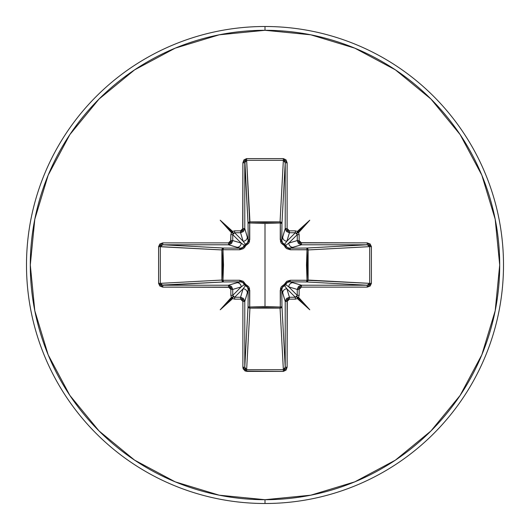 <?xml version="1.0" encoding="UTF-8"?>
<svg xmlns="http://www.w3.org/2000/svg" width="530" height="530" viewBox="0 0 530 530"><rect width="100%" height="100%" fill="white"/><g stroke="black" fill="none" stroke-linecap="round" stroke-linejoin="round"><path stroke-width="0.79" d="M281.808 289.724L281.808 289.731A1.901 0.57 -0.5 0 1 280.244 290.288A1.901 0.57 179.5 0 0 281.808 289.731L282.682 292.997A4.22 4.207 -16.7 0 1 286.902 288.797A4.22 4.207 163.3 0 0 282.682 292.997L285.219 301.471L286.452 298.489L289.433 297.257L286.902 288.797L284.537 285.65A1.901 1.888 135 0 0 285.65 284.537L288.797 286.902L297.257 295.362L297.257 289.433L288.797 286.902L297.257 295.362L296.707 296.707L295.362 297.257L286.902 288.797L289.433 297.257L295.362 297.257L286.902 288.797L284.537 285.65L282.47 287.306L281.808 289.731L281.953 306.413A1.901 0.616 -0.5 0 1 280.277 307.022A1.901 0.616 179.5 0 0 281.953 306.413L281.39 307.612L280.059 308.122L280.277 307.022L280.059 308.122A1.901 1.709 176.9 0 0 281.953 306.413L285.219 367.224L285.219 301.471L281.808 289.731L281.953 306.413L285.219 367.224L284.683 368.979L283.358 369.695L280.059 308.122L249.941 308.122L249.723 307.022L249.941 308.122L248.61 307.612L248.047 306.413A1.901 1.709 -176.9 0 0 249.941 308.122L246.642 369.695L283.358 369.695L280.059 308.122L265 307.546L249.941 308.122L246.642 369.695L245.317 368.979L244.781 367.224L248.047 306.413L248.192 289.731L244.781 301.471L244.781 367.224L248.047 306.413A1.901 0.616 -179.5 0 0 249.723 307.022L265 306.492L280.277 307.022L280.244 290.288L284.345 284.345L290.288 280.244L307.022 280.277L307.022 249.723L290.288 249.756L284.345 245.655L280.244 239.712L280.277 222.978L280.516 241.561L281.331 243.297L284.345 245.655L285.286 247.358L286.71 248.669L290.288 249.756L308.115 249.789L307.022 249.723L306.492 265.007L307.022 280.277L308.115 280.211L307.566 281.443L306.413 281.953L307.022 280.277L290.288 280.244L286.703 281.331L284.345 284.345L281.331 286.71L280.516 288.433L280.277 307.022L265 306.492L265 223.508L265 306.492L249.723 307.022L249.484 288.439L248.669 286.703L245.655 284.345L243.29 281.331L239.712 280.244L222.978 280.277L223.508 264.993L222.978 249.723L239.712 249.756L243.297 248.669L244.721 247.351L245.655 245.655L248.669 243.29L249.484 241.567L249.723 222.978L265 223.508L280.277 222.978A1.901 0.616 -179.5 0 1 281.953 223.587L280.277 222.978L280.211 221.885L281.443 222.434L281.953 223.587L281.808 240.269L285.219 228.529L285.219 162.776L281.953 223.587A1.901 1.709 3.1 0 0 280.059 221.878L283.358 160.305L246.642 160.305L249.723 222.978L249.941 221.878L265 222.454L280.059 221.878L283.358 160.305L284.683 161.021L285.219 162.776L281.953 223.587L281.808 240.269L282.47 242.694L284.537 244.35L286.902 241.203L295.362 232.743L289.433 232.743L286.902 241.203L295.362 232.743L296.707 233.293L297.257 234.638L288.797 243.098L297.257 240.567L297.257 234.638L288.797 243.098L285.65 245.463A1.901 1.888 45 0 0 284.537 244.35L286.902 241.203L289.433 232.743L286.452 231.511L285.219 228.529L282.682 237.003A4.22 4.207 16.7 0 0 286.902 241.203A4.22 4.207 -163.3 0 1 282.682 237.003L281.808 240.322M265 503.5A238.5 238.5 0 0 0 503.5 265A238.5 238.5 0 0 0 265 26.5L265 30.296A234.704 234.704 0 0 1 499.704 265A234.704 234.704 0 0 1 265 499.704L265 503.5A238.5 238.5 0 0 1 26.5 265A238.5 238.5 0 0 1 265 26.5A238.5 238.5 0 0 1 503.5 265A238.5 238.5 0 0 1 265 503.5L265 499.704A234.704 234.704 0 0 1 30.296 265A234.704 234.704 0 0 1 265 30.296L265 26.5A238.5 238.5 0 0 0 26.5 265A238.5 238.5 0 0 0 265 503.5M265 499.704L219.215 495.192L175.185 481.836L134.607 460.146L99.044 430.956L69.854 395.393L48.164 354.815L34.808 310.785L30.296 265L34.808 219.215L48.164 175.185L69.854 134.607L99.044 99.044L134.607 69.854L175.185 48.164L219.215 34.808L265 30.296L310.785 34.808L354.815 48.164L395.393 69.854L430.956 99.044L460.146 134.607L481.836 175.185L495.192 219.215L499.704 265L495.192 310.785L481.836 354.815L460.146 395.393L430.956 430.956L395.393 460.146L354.815 481.836L310.785 495.192L265 499.704M231.411 232.65L230.855 234.638L230.676 241.455L229.417 242.707L228.529 242.879L162.776 242.879L159.822 243.979L158.602 246.642L158.602 283.358L159.822 286.021L162.776 287.121L229.417 287.293L230.676 288.545L230.855 289.433L230.855 295.362L231.411 297.35L220.228 309.772L232.65 298.589L234.638 299.145L240.567 299.145L242.203 299.828L242.879 301.471L242.879 367.224L243.164 368.827L245.198 371.079L283.358 371.397L286.021 370.178L287.121 367.224L287.293 300.583L288.545 299.324L289.433 299.145L295.362 299.145L297.35 298.589L309.772 309.772L298.589 297.35L299.145 295.362L299.145 289.433L299.828 287.797L301.471 287.121L367.224 287.121L370.178 286.021L371.397 283.358L371.397 246.642L370.178 243.979L367.224 242.879L300.583 242.707L299.324 241.455L299.145 240.567L299.145 234.638L298.589 232.65L309.772 220.228L297.35 231.411L295.362 230.855L289.433 230.855L287.797 230.172L287.121 228.529L287.121 162.776L286.021 159.822L283.358 158.602L246.642 158.602L243.979 159.822L242.879 162.776L242.707 229.417L241.455 230.676L240.567 230.855L234.638 230.855L232.65 231.411L220.228 220.228L231.411 232.65L230.855 234.638L230.855 240.567L228.529 242.879L162.776 242.879L158.602 246.642L158.602 283.358L162.776 287.121L162.776 285.219L228.529 285.219L240.269 281.808L223.587 281.953L161.822 285.087L161.021 284.683L160.305 283.358L221.878 280.059L222.454 265L221.878 249.941L160.305 246.642L160.305 283.358L221.878 280.059A1.901 1.709 -93.1 0 0 223.587 281.953L162.776 285.219L160.305 283.358L158.602 283.358L160.305 283.358L160.305 246.642L161.021 245.317L162.776 244.781L223.587 248.047L240.269 248.192L228.529 244.781L162.776 244.781L223.587 248.047A1.901 1.709 -86.9 0 0 221.878 249.941L158.602 246.642L160.305 246.642L162.776 244.781L162.776 242.879L162.776 244.781L228.529 244.781L237.003 247.318A4.22 4.207 -73.3 0 0 241.203 243.098L232.743 234.638L232.743 240.567L241.203 243.098L232.743 234.638L233.293 233.293L234.638 232.743L243.098 241.203L240.567 232.743L234.638 232.743L243.098 241.203L245.463 244.35A1.901 1.888 -45 0 0 244.35 245.463L241.203 243.098L232.743 240.567L231.511 243.548L228.529 244.781L228.529 242.879L228.529 244.781L232.743 240.567L230.855 240.567L232.743 240.567L232.743 234.638L230.855 234.638L232.743 234.638L234.638 232.743L234.638 230.855L232.65 231.411L233.127 233.127L231.749 232.948L220.228 220.228L232.65 231.411L233.127 233.127L220.228 220.228L233.127 233.127L231.411 232.65M241.203 286.902L232.743 289.433L232.743 295.362L241.203 286.902L244.35 284.537A1.901 1.888 -135 0 0 245.463 285.65L243.098 288.797L234.638 297.257L240.567 297.257L243.098 288.797L234.638 297.257L233.293 296.707L232.743 295.362L241.203 286.902A4.22 4.207 -106.7 0 0 237.003 282.682L228.529 285.219L231.511 286.452L232.743 289.433L241.203 286.902L244.35 284.537L242.694 282.47L240.269 281.808L237.003 282.682A4.22 4.207 73.3 0 1 241.203 286.902M292.997 282.682L301.471 285.219L367.224 285.219L306.413 281.953L289.731 281.808L292.997 282.682A4.22 4.207 106.7 0 0 288.797 286.902L297.257 289.433L298.489 286.452L301.471 285.219L289.731 281.808L287.306 282.47L285.65 284.537L288.797 286.902A4.22 4.207 -73.3 0 1 292.997 282.682M289.724 248.192L289.731 248.192A1.901 0.57 -90.5 0 1 290.288 249.756A1.901 0.57 89.5 0 0 289.731 248.192L292.997 247.318A4.22 4.207 -106.7 0 1 288.797 243.098A4.22 4.207 73.3 0 0 292.997 247.318L301.471 244.781L298.489 243.548L297.257 240.567L288.797 243.098L285.65 245.463L287.306 247.53L289.731 248.192L306.413 248.047A1.901 0.616 -90.5 0 1 307.022 249.723A1.901 0.616 89.5 0 0 306.413 248.047L307.566 248.557L308.115 249.789L307.022 249.723L308.122 249.941A1.901 1.709 86.9 0 0 306.413 248.047L367.224 244.781L301.471 244.781L289.731 248.192L306.413 248.047L367.224 244.781L368.979 245.317L369.695 246.642L308.122 249.941L308.122 280.059L307.022 280.277L369.695 283.358L369.695 246.642L308.122 249.941L307.546 265L308.122 280.059L369.695 283.358L368.979 284.683L367.224 285.219L306.413 281.953A1.901 1.709 93.1 0 0 308.122 280.059A1.901 1.709 -86.9 0 1 308.115 280.211L307.022 280.277A1.901 0.616 -89.5 0 1 306.413 281.953L289.678 281.808M248.192 240.275L247.318 237.003A4.22 4.207 163.3 0 1 243.098 241.203A4.22 4.207 -16.7 0 0 247.318 237.003L244.781 228.529L243.548 231.511L240.567 232.743L243.098 241.203L245.463 244.35L247.53 242.694L248.192 240.269L248.047 223.587L244.781 162.776L244.781 228.529L248.192 240.269L248.047 223.587L244.913 161.822L245.317 161.021L246.642 160.305L249.941 221.878A1.901 1.709 -3.1 0 0 248.047 223.587A1.901 0.616 179.5 0 1 249.723 222.978L249.756 239.712L245.655 245.655L239.712 249.756L222.978 249.723L222.978 280.277L239.712 280.244L245.655 284.345L249.756 290.288L249.723 307.022A1.901 0.616 0.5 0 1 248.047 306.413L248.192 289.731L247.53 287.306L245.463 285.65L243.098 288.797L240.567 297.257L243.548 298.489L244.781 301.471L247.318 292.997A4.22 4.207 -163.3 0 0 243.098 288.797A4.22 4.207 16.7 0 1 247.318 292.997L248.192 289.731A1.901 0.57 -179.5 0 0 249.756 290.288A1.901 0.57 0.5 0 1 248.192 289.731L248.192 289.678M240.275 281.808L223.587 281.953L222.388 281.39L221.878 280.059L221.878 249.941L222.388 248.61L223.587 248.047L240.269 248.192L242.694 247.53L244.35 245.463L241.203 243.098A4.22 4.207 106.7 0 1 237.003 247.318L240.269 248.192A1.901 0.57 -89.5 0 0 239.712 249.756A1.901 0.57 90.5 0 1 240.269 248.192L240.322 248.192M247.483 287.24L245.463 285.65L245.655 284.345L245.463 285.65L244.35 284.537L245.655 284.345L244.337 284.504M287.24 282.517L285.65 284.537L284.345 284.345L285.65 284.537A1.901 1.888 -45 0 1 284.537 285.65L284.345 284.345L284.504 285.663M283.742 286.028L282.974 286.657M243.972 283.742L243.343 282.974M240.269 281.808A1.901 0.57 89.5 0 1 239.712 280.244A1.901 0.57 -90.5 0 0 240.269 281.808M223.587 281.953A1.901 0.616 89.5 0 1 222.978 280.277L223.587 281.953M290.288 280.244A1.901 0.57 -89.5 0 1 289.731 281.808A1.901 0.57 90.5 0 0 290.288 280.244M221.878 280.059L222.978 280.277L221.878 280.059M221.878 249.941L222.978 249.723L221.878 249.941M223.587 248.047L222.978 249.723A1.901 0.616 90.5 0 1 223.587 248.047M242.76 247.483L244.35 245.463L245.655 245.655L244.35 245.463L245.463 244.35L245.655 245.655L245.496 244.337M282.517 242.76L284.537 244.35L284.345 245.655L284.537 244.35A1.901 1.888 -135 0 1 285.65 245.463L284.345 245.655L285.663 245.496M286.028 246.258L286.657 247.026M246.258 243.972L247.026 243.343M248.192 240.269A1.901 0.57 179.5 0 1 249.756 239.712A1.901 0.57 -0.5 0 0 248.192 240.269M280.244 239.712A1.901 0.57 -179.5 0 1 281.808 240.269A1.901 0.57 0.5 0 0 280.244 239.712M249.723 222.978A1.901 0.616 -0.5 0 0 248.047 223.587L248.557 222.434L249.789 221.885L249.723 222.978L249.941 221.878L280.059 221.878L280.277 222.978L265 223.508L249.723 222.978M280.277 222.978L280.059 221.878A1.901 1.709 -176.9 0 1 280.211 221.885L280.277 222.978M162.776 285.219L162.776 287.121L228.529 287.121L228.529 285.219L162.776 285.219M228.529 285.219L228.529 287.121L230.855 289.433L232.743 289.433L228.529 285.219M232.743 289.433L230.855 289.433L230.855 295.362L232.743 295.362L232.743 289.433M231.411 297.35L233.127 296.873L232.65 298.589L234.638 299.145L234.638 297.257L232.743 295.362L230.855 295.362L231.411 297.35L233.127 296.873L220.228 309.772L231.411 297.35M234.638 297.257L234.638 299.145L240.567 299.145L240.567 297.257L234.638 297.257M240.567 297.257L240.567 299.145L242.879 301.471L244.781 301.471L240.567 297.257M234.638 230.855L234.638 232.743L240.567 232.743L240.567 230.855L234.638 230.855M244.781 301.471L242.879 301.471L242.879 367.224L244.781 367.224L244.781 301.471M240.567 230.855L240.567 232.743L244.781 228.529L242.879 228.529L240.567 230.855M244.781 367.224L242.879 367.224L246.642 371.397L246.642 369.695L244.781 367.224M242.879 228.529L244.781 228.529L244.781 162.776L242.879 162.776L242.879 228.529M246.642 369.695L246.642 371.397L283.358 371.397L283.358 369.695L246.642 369.695M242.879 162.776L244.781 162.776L246.642 160.305L246.642 158.602L242.879 162.776M283.358 369.695L283.358 371.397L287.121 367.224L285.219 367.224L283.358 369.695M246.642 158.602L246.642 160.305L283.358 160.305L283.358 158.602L246.642 158.602M285.219 367.224L287.121 367.224L287.121 301.471L285.219 301.471L285.219 367.224M283.358 158.602L283.358 160.305L285.219 162.776L287.121 162.776L283.358 158.602M285.219 301.471L287.121 301.471L289.433 299.145L289.433 297.257L285.219 301.471M287.121 162.776L285.219 162.776L285.219 228.529L287.121 228.529L287.121 162.776M289.433 297.257L289.433 299.145L295.362 299.145L295.362 297.257L289.433 297.257M287.121 228.529L285.219 228.529L289.433 232.743L289.433 230.855L287.121 228.529M297.35 298.589L296.873 296.873L298.589 297.35L299.145 295.362L297.257 295.362L295.362 297.257L295.362 299.145L297.35 298.589L296.873 296.873L309.772 309.772L297.35 298.589M289.433 230.855L289.433 232.743L295.362 232.743L295.362 230.855L289.433 230.855M297.257 295.362L299.145 295.362L299.145 289.433L297.257 289.433L297.257 295.362M298.589 232.65L296.873 233.127L297.35 231.411L295.362 230.855L295.362 232.743L297.257 234.638L299.145 234.638L298.589 232.65L296.873 233.127L309.772 220.228L298.589 232.65M297.257 289.433L299.145 289.433L301.471 287.121L301.471 285.219L297.257 289.433M299.145 234.638L297.257 234.638L297.257 240.567L299.145 240.567L299.145 234.638M301.471 285.219L301.471 287.121L367.224 287.121L367.224 285.219L301.471 285.219M299.145 240.567L297.257 240.567L301.471 244.781L301.471 242.879L299.145 240.567M367.224 285.219L367.224 287.121L371.397 283.358L369.695 283.358L367.224 285.219M301.471 242.879L301.471 244.781L367.224 244.781L367.224 242.879L301.471 242.879M369.695 283.358L371.397 283.358L371.397 246.642L369.695 246.642L369.695 283.358M367.224 242.879L367.224 244.781L369.695 246.642L371.397 246.642L367.224 242.879M232.65 298.589L220.228 309.772L233.127 296.873L232.65 298.589M298.589 297.35L309.772 309.772L296.873 296.873L298.589 297.35M297.35 231.411L309.772 220.228L296.873 233.127L297.35 231.411"/></g></svg>
